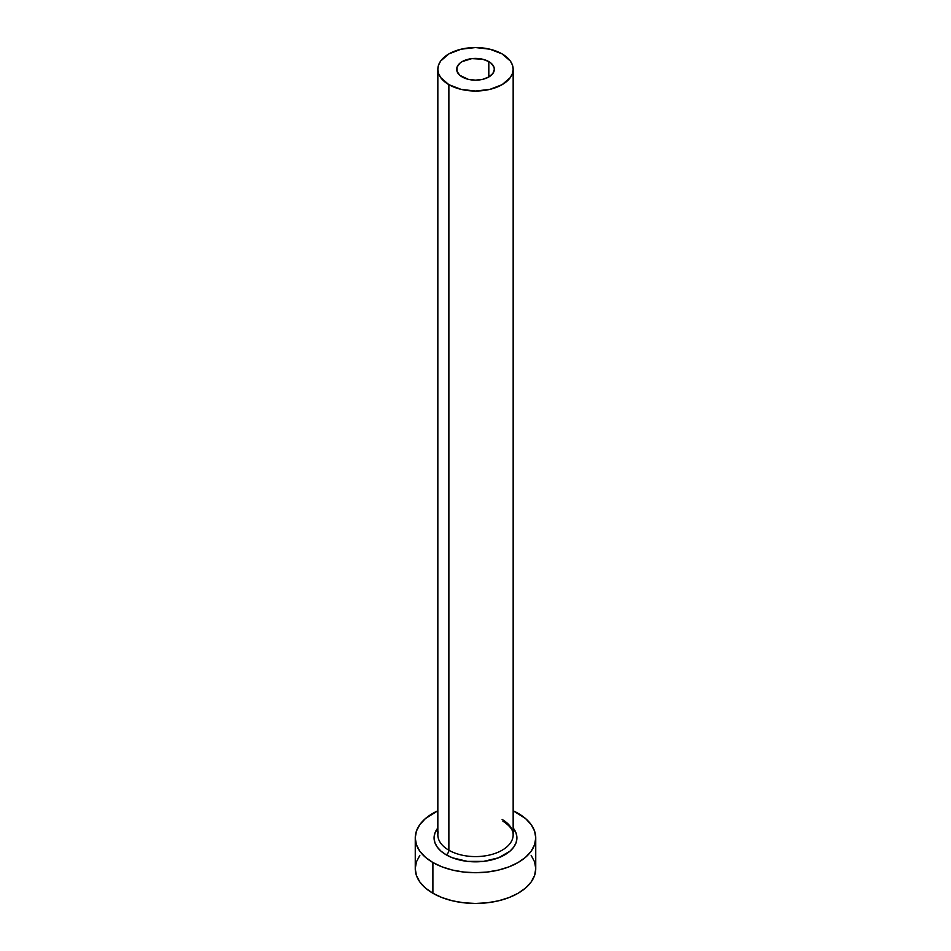 <?xml version="1.0" encoding="UTF-8"?>
<svg xmlns="http://www.w3.org/2000/svg" width="951" height="951" viewBox="0 0 951 951"><rect width="100%" height="100%" fill="white"/><g stroke="black" fill="none" stroke-linecap="round" stroke-linejoin="round"><path stroke-width="1.43" d="M462.186 76.972A18.83 10.865 180 0 1 456.67 69.292A18.83 10.865 180 0 1 468.296 59.247A18.83 10.865 180 0 1 488.814 61.601L488.814 76.972L482.704 79.337L475.5 80.157L468.296 79.337L459.844 75.331L457.039 71.408L457.039 67.164L459.844 63.253L462.186 61.601L471.827 58.629L482.704 59.247L488.814 61.601L491.156 63.253L493.961 67.164L494.33 69.292L492.891 73.453L488.814 76.972L488.814 61.601A18.83 10.865 180 0 1 494.33 69.292A18.83 10.865 180 0 1 482.704 79.337A18.83 10.865 180 0 1 462.186 76.972M438.185 831.923A37.66 21.742 0 0 0 448.872 850.218A3.768 2.175 -60 0 1 446.209 854.83A41.416 23.918 180 0 1 437.84 827.964L434.88 833.254L434.084 837.926L434.88 842.586L437.234 847.068L441.062 851.204L446.209 854.83A3.768 2.175 120 0 0 448.872 850.218A37.66 21.742 0 0 0 489.908 854.937A37.66 21.742 0 0 0 513.16 834.847L513.16 69.292A37.66 21.742 180 0 1 489.908 89.37A37.66 21.742 180 0 1 448.872 84.663L448.872 850.218L448.872 84.663A37.66 21.742 180 0 1 437.84 69.292A37.66 21.742 180 0 1 461.092 49.202A37.66 21.742 180 0 1 502.128 53.922A37.66 21.742 180 0 1 513.16 69.292L512.434 65.048L510.283 60.971L502.128 53.922L489.908 49.202L475.5 47.55L461.092 49.202L448.872 53.922L440.717 60.971L438.566 65.048L437.84 69.292L438.566 73.536L440.717 77.613L448.872 84.663L461.092 89.37L475.5 91.034L489.908 89.37L502.128 84.663L510.283 77.613L512.434 73.536L513.16 69.292M419.843 855.353L416.407 861.879L415.254 868.667A60.246 34.783 0 0 0 432.895 893.262L432.895 862.521L442.025 866.848L452.438 870.058L463.743 872.031L475.5 872.709L487.257 872.031L498.562 870.058L508.975 866.848L518.105 862.521L525.594 857.243L531.157 851.228L534.593 844.702L535.746 837.926L534.593 831.138L531.157 824.612L525.594 818.597L513.16 810.763A60.246 34.783 180 0 1 518.105 813.331A60.246 34.783 180 0 1 535.746 837.926A60.246 34.783 180 0 1 498.562 870.058A60.246 34.783 180 0 1 432.895 862.521L432.895 893.262A60.246 34.783 0 0 0 498.562 900.799A60.246 34.783 0 0 0 535.746 868.667L534.593 861.879L531.157 855.353M432.895 862.521A60.246 34.783 180 0 1 415.254 837.926A60.246 34.783 180 0 1 437.84 810.763L425.406 818.597L419.843 824.612L416.407 831.138L415.254 837.926L416.407 844.702L419.843 851.228L425.406 857.243L432.895 862.521M513.16 827.952L516.12 833.254L516.916 837.926L516.12 842.586L513.766 847.068L509.938 851.204L498.514 857.802L483.584 861.38L467.416 861.38L452.486 857.802L446.209 854.83A41.416 23.918 180 0 0 499.144 857.552A41.416 23.918 180 0 0 513.16 827.964M415.254 837.926L415.254 868.667L416.407 875.455L419.843 881.981L425.406 887.996L432.895 893.262L442.025 897.589L452.438 900.799L463.743 902.784L475.5 903.45L487.257 902.784L498.562 900.799L508.975 897.589L518.105 893.262L525.594 887.996L531.157 881.981L534.593 875.455L535.746 868.667L535.746 837.926M437.84 69.292L437.84 834.847A37.66 21.742 0 0 0 448.872 850.218A37.66 21.742 0 0 0 487.53 855.448A37.66 21.742 0 0 0 512.815 837.772A37.66 21.742 0 0 0 502.128 819.477M513.16 834.847C513.171 833.326 513.54 828.048 502.901 821.2"/></g></svg>
